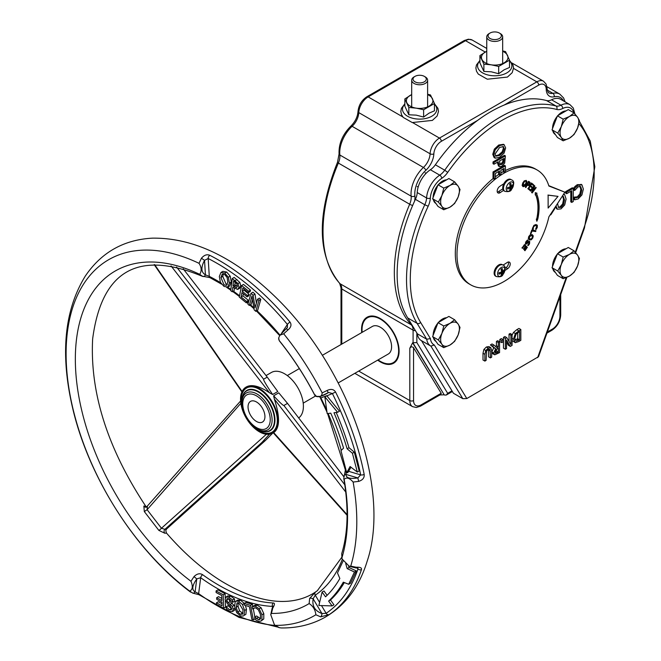 <?xml version="1.0" encoding="UTF-8"?>
<svg xmlns="http://www.w3.org/2000/svg" width="661" height="661" viewBox="0 0 661 661"><rect width="100%" height="100%" fill="white"/><g stroke="black" fill="none" stroke-linecap="round" stroke-linejoin="round"><path stroke-width="0.99" d="M491.66 350.421L490.768 347.636L488.272 348.074L485.769 350.52L484.877 354.337L484.877 361.096L486.124 360.377L486.521 351.198L488.272 349.305L490.016 349.182L490.412 357.898L491.66 357.18L491.66 350.421M484.877 361.096L483.001 360.014L483.001 353.255L483.893 349.438L486.397 346.992L488.892 346.554L490.768 347.636M483.893 349.438L485.769 350.52M488.504 349.182L488.537 356.816L490.412 357.898M510.912 344.571L506.764 337.631L505.368 338.432L505.368 349.264L506.524 348.595L506.524 340.018L510.309 346.414L512.077 345.389L512.077 334.557L510.912 335.226L510.912 344.571M505.368 338.432L503.484 337.35L503.484 348.182L505.368 349.264M503.484 337.35L504.888 336.54L506.764 337.631M509.036 341.431L509.036 334.144L510.912 335.226M509.036 334.144L510.201 333.475L512.077 334.557M506.524 342.109L508.433 345.331L510.309 346.414M518.695 341.572L520.827 340.341L520.827 329.509L515.349 333.541L513.432 339.184L515.332 342.654L518.695 341.572M512.077 335.119L513.473 332.458L516.795 329.665L518.951 328.426L520.827 329.509M516.15 341.142L514.729 338.449L516.034 334.235L519.579 331.475L519.579 339.812L516.15 341.142M514.275 340.06L517.703 338.729L519.579 339.812M513.473 332.458L515.349 333.541M512.077 340.58L515.332 342.654M517.703 338.729L517.703 332.615M496.882 347.645L493.916 345.042L492.296 345.984L495.634 348.768L493.684 353.073L494.75 354.825L499.551 352.619L499.551 341.787L498.311 342.505L498.311 346.818L496.882 347.645M495.634 348.768L493.759 347.686L491.809 351.983L492.47 353.602L494.75 354.825M495.221 353.098L495.519 350.198L498.311 348.025L498.311 352.098L495.378 353.23M494.998 351.834L496.428 351.008L496.428 349.173M496.428 351.008L498.311 352.098M493.759 347.686L490.421 344.893L492.296 345.984M490.421 344.893L492.04 343.96L493.916 345.042M495.386 346.339L496.428 345.736L498.311 346.818M496.428 345.736L496.428 341.423L498.311 342.505M496.428 341.423L497.675 340.704L499.551 341.787M501.716 340.539L501.716 342.613L503.219 341.745L503.219 339.671L501.716 340.539L499.84 339.457L501.344 338.589L503.219 339.671M501.716 342.613L499.84 341.53L499.84 339.457M574.872 113.866L574.88 113.874A2.652 1.628 176.8 0 1 574.88 113.874L573.294 108.065L570.005 104.694L560.619 99.274A19.904 11.493 120 0 0 551.555 99.786A13.27 7.659 -60 0 1 546.581 100.571A132.679 76.602 120 0 0 435.351 164.787A13.27 7.659 -60 0 1 430.377 169.745A19.904 11.493 120 0 0 417.215 192.549A13.27 7.659 -60 0 1 415.405 199.333A132.679 76.602 120 0 0 407.688 317.916L417.339 333.805A19.904 11.493 120 0 0 421.305 340.58A19.904 11.493 120 0 0 421.528 340.704L453.438 393.262L462.816 398.682L466.806 398.542L538.525 356.709L566.849 277.356M498.51 166.01L497.279 162.317M493.949 164.234L493.015 163.697L493.015 161.937L504.459 155.327L505.401 155.872L493.949 162.482L493.949 164.234L498.22 161.771L499.427 166.539L498.468 165.985L499.402 166.531L501.947 166.217L504.682 163.06L505.401 155.872M503.566 144.296L498.733 145.023L494.329 149.138L492.767 154.302L494.106 157.549L495.271 158.202L499.675 157.244L504.087 153.112L505.64 147.957L504.087 144.602L499.675 145.56L495.271 149.683L493.709 154.839L495.271 158.202M571.732 202.406L573.252 201.531L573.252 188.311L566.626 192.144L566.626 193.706L571.732 190.756L571.732 202.406L570.798 201.869L570.798 191.293M566.626 193.706L565.684 193.169L565.684 191.599L572.319 187.774L573.252 188.311M574.673 199.837L578.21 198.903L581.928 194.937L583.357 189.079L581.92 184.816L578.235 185.204L574.673 188.393L574.673 190.492L578.218 186.733L580.713 186.609L581.771 189.996L580.755 194.582L578.218 197.399L574.673 197.713L574.673 199.837L573.74 199.292L573.74 197.168L577.276 196.862L579.813 194.037L580.829 189.451L579.771 186.071M574.673 190.492L573.74 189.955L573.74 187.856L575.26 186.228L577.301 184.659L581.622 184.642M581.92 184.816L580.978 184.27M548.77 185.65L564.907 192.186L548.878 186.022A66.34 38.305 120 0 0 537.079 169.951A66.34 38.305 120 0 0 470.739 208.248A66.34 38.305 120 0 0 470.739 284.858L469.054 283.883A66.34 38.305 -60 0 1 457.321 236.655A66.34 38.305 -60 0 1 493.015 178.627L493.015 171.959L504.459 165.357L505.401 165.894L493.949 172.504L493.949 179.172L493.015 178.627M505.401 170.546A66.34 38.305 -60 0 1 535.393 168.976L537.079 169.951M556.769 208.893L555.331 206.934M415.381 330.583A2.652 1.529 180 0 1 413.092 330.153L413.092 343.076L444.192 394.807L412.621 342.803L416.843 342.547L416.843 332.987M439.862 394.956L444.192 394.807M466.806 398.542L434.302 344.992L430.906 346.116L462.816 398.682M434.302 344.992A17.252 9.956 -60 0 1 430.418 338.597L426.725 339.225A19.904 11.493 120 0 0 430.691 345.992L421.305 340.58M412.621 342.803L409.812 348.231L411.39 346.645L413.34 347.38L441.226 393.27L440.747 394.443L420.52 406.127A2.652 1.529 60 0 0 421.065 404.912A10.617 6.131 -60 0 1 413.563 400.574A2.652 1.529 180 0 1 409.812 400.574A13.27 7.659 120 0 0 412.555 406.647L416.323 407.49L420.52 406.127M444.663 395.08L446.324 395.014L447.679 393.336L416.843 342.547M361.757 332.566A26.539 15.319 60 0 1 367.062 317.239A26.539 15.319 60 0 1 387.511 324.353A26.539 15.319 60 0 1 399.095 351.057A26.539 15.319 60 0 1 393.601 363.203A26.539 15.319 60 0 1 377.679 360.138M414.968 81.799A6.635 3.834 180 0 1 414.968 76.387A6.635 3.834 180 0 1 424.354 76.387A6.635 3.834 180 0 1 424.354 81.799A6.635 3.834 180 0 1 414.968 81.799M414.968 76.387L414.034 76.924A7.965 4.594 0 0 0 411.696 80.179A7.965 4.594 0 0 0 414.034 83.426A7.965 4.594 0 0 0 422.71 84.418A7.965 4.594 0 0 0 427.617 80.179A7.965 4.594 0 0 0 425.287 76.924L424.354 76.387M490.024 38.47A6.635 3.834 180 0 1 490.024 33.05A6.635 3.834 180 0 1 499.41 33.05A6.635 3.834 180 0 1 499.41 38.47A6.635 3.834 180 0 1 490.024 38.47M490.024 33.05L489.09 33.595A7.965 4.594 0 0 0 486.752 36.842A7.965 4.594 0 0 0 489.09 40.09A7.965 4.594 0 0 0 497.766 41.089A7.965 4.594 0 0 0 502.674 36.842A7.965 4.594 0 0 0 500.344 33.595L499.41 33.05M417.339 333.805L426.725 339.225L417.074 323.328A2.652 2.066 -31.3 0 0 420.619 322.452A130.027 75.073 -60 0 1 428.171 206.24A15.922 9.196 120 0 0 430.344 198.102A17.252 9.956 -60 0 1 441.755 178.338A15.922 9.196 120 0 0 447.72 172.389A130.027 75.073 -60 0 1 556.727 109.453A15.922 9.196 120 0 0 562.693 108.511A17.252 9.956 -60 0 1 573.756 112.75M497.345 192.136A3.983 2.297 120 0 0 498.617 191.574A45.518 26.283 -60 0 1 502.831 188.914M527.354 247.28L524.495 244.529L522.107 247.974L522.446 248.296L524.33 245.586L525.388 246.603L523.636 249.131L523.975 249.461L525.726 246.933L526.511 247.685L524.636 250.395L524.966 250.726L527.354 247.28M522.107 247.974L524.495 244.529M521.926 247.858L522.446 248.296M524.297 245.628L525.388 246.603M525.693 246.974L526.321 247.578L524.446 250.288L524.966 250.726M531.94 230.135L530.469 233.688L530.94 233.754L532.08 231.02L535.633 231.557L535.972 230.747L531.75 230.028L530.469 233.688M535.972 230.747L531.75 230.028M531.766 192.508L532.146 192.979L536.162 187.699L535.848 187.303L532.667 191.483L534.815 186.03L534.328 185.435L530.312 190.715L530.626 191.112L534.096 186.559L531.576 192.401L532.146 192.979M532.956 190.748L535.848 187.303M533.617 187.179L531.576 192.401M536.906 219.138L536.848 221.245L537.798 218.998A49.501 28.58 120 0 0 536.558 193.656L536.98 193.219L535.476 192.748L535.278 194.995L535.691 194.557A48.17 27.812 -60 0 1 536.906 219.138L536.302 219.097L536.848 221.245M535.278 194.995L535.294 192.64L536.98 193.219M548.126 208.058L558.024 196.375L548.126 195.169L548.126 208.058L548.126 195.169M547.936 195.061L558.024 196.375M526.338 184.014L526.974 181.552L526.123 180.387L524.504 180.866L522.95 183.08L522.314 185.534L523.165 186.699L524.793 186.22L526.338 184.014M526.305 180.453L524.504 180.866M523.495 186.005L523.479 183.221L524.652 181.478L525.801 181.081L526.354 181.949L525.809 183.865L523.322 185.931M525.611 180.974L526.164 181.841L525.619 183.758L523.231 185.873M528.866 185.51L530.279 182.742L528.717 181.436L525.421 187.319L525.875 187.559L527.106 185.369L528.866 185.51M529.544 181.874L528.717 181.436M529.411 184.138L528.726 184.906L527.486 184.7L528.8 182.362L529.668 183.105L528.726 184.906M529.18 182.56L529.668 183.105L529.221 184.031M528.536 184.799L527.486 184.692M531.659 183.13L527.99 188.765L529.899 190.31L530.329 189.649L528.833 188.426L530.188 186.336L531.593 187.476L532.022 186.807L530.626 185.667L531.626 184.13L533.13 185.344L533.567 184.683L531.469 183.023L527.99 188.765M527.808 188.658L529.899 190.31M537.352 225.409L535.972 224.674L534.063 225.475L532.832 227.467L532.551 229.375L533.229 229.359L533.32 227.467L534.204 226.12L535.691 225.525L536.798 226.045L536.782 227.401L535.575 229.317L536.261 229.301L537.269 227.401L537.352 225.409L536.757 224.806M535.691 225.525L536.798 226.045L535.575 229.317M537.162 225.302L535.79 224.566L533.873 225.368L532.584 228.557M532.394 228.45L532.551 229.375M529.535 239.96L531.32 239.761L532.791 238.01L533.262 235.894L532.204 234.655L530.419 234.853L528.949 236.605L528.478 238.72L529.139 239.761M532.419 234.746L530.238 234.746L528.759 236.498L528.288 238.613L529.345 239.852M531.601 235.382L532.469 236.283L532.179 237.753L531.13 238.943L529.767 239.026L529.37 236.762L531.783 235.49L532.65 236.39L532.369 237.861L531.32 239.051L529.668 239.001M527.552 239.968L525.974 241.595L525.363 243.298L525.743 244.264L529.287 242.256L529.089 243.785L527.734 245.223L528.255 245.561L529.494 243.975L529.725 241.43L528.907 241.422L526.346 243.529L526.569 241.885L528.098 240.323L527.552 239.968L526.156 241.703L525.809 244.306M529.725 241.43L528.717 241.315L526.156 243.422M529.106 242.149L528.899 243.678L527.767 245.165M504.987 268.383A53.483 30.877 120 0 0 506.012 267.68A3.983 2.297 120 0 0 508.375 261.979M495.502 155.839L498.733 154.872L502.195 151.799L503.385 148.188L502.93 146.428M525.198 246.495L523.446 249.023L523.975 249.461M534.328 185.435L530.122 190.608L530.626 191.112M524.313 180.759L522.76 182.973L522.132 185.427L522.983 186.592M528.536 181.329L525.421 187.319M528.99 182.453L529.478 182.998M531.609 184.155L533.13 185.344M530.172 186.361L531.593 187.476M527.544 245.115L528.255 245.561M535.592 194.665A48.17 27.812 -60 0 1 536.724 219.031M502.988 265.086A45.518 26.283 120 0 0 507.136 262.516A3.983 2.297 -60 0 1 509.408 262.144A3.983 2.297 -60 0 1 510.069 265.152A3.983 2.297 -60 0 1 507.706 268.655A53.483 30.877 -60 0 1 504.897 270.481M503.542 190.451A45.518 26.283 120 0 0 500.303 192.549A3.983 2.297 -60 0 1 497.997 192.954A3.983 2.297 -60 0 1 497.336 189.963A3.983 2.297 -60 0 1 499.675 186.46A53.483 30.877 -60 0 1 503.806 183.799M470.739 284.858A66.34 38.305 120 0 0 548.878 216.858L564.907 192.186M500.906 173.042A66.34 38.305 -60 0 1 503.104 171.761L503.104 168.976M558.33 207.29L560.074 206.819L562.618 203.976L563.552 199.44L562.767 196.168M495.304 176.842A66.34 38.305 -60 0 1 498.617 174.504L498.617 171.571M499.262 164.102L500.964 163.87L502.707 161.912L503.145 158.929M505.401 165.894L505.401 171.571A66.34 38.305 120 0 0 504.046 172.298L504.046 168.431L500.906 170.249L500.906 174.165A66.34 38.305 120 0 0 499.551 175.041L498.617 174.504M499.551 175.041L499.551 171.025L495.304 173.479L495.304 178.098A66.34 38.305 120 0 0 493.949 179.172M504.046 172.298L503.104 171.761M493.015 171.959L493.949 172.504M500.203 164.647L499.518 161.02L504.079 158.392L503.641 162.449L501.897 164.415L500.17 164.622M493.015 161.937L493.949 162.482M503.137 146.478L504.318 148.725L503.137 152.336L499.675 155.418L495.915 156.186L495.023 154.096L499.675 147.395L503.467 146.626M565.684 191.599L566.626 192.144M575.26 186.228L576.194 186.766M573.74 187.856L574.673 188.393M579.813 194.037L580.755 194.582M573.855 197.102L574.797 197.639M573.74 197.168L574.673 197.713M555.992 205.91L557.33 209.215L561.024 208.876L564.701 204.96L566.08 199.068L564.717 194.764L563.511 194.342M562.329 196.152L563.271 196.35L564.494 199.986L563.552 204.522L561.015 207.356L558.479 207.447L557.553 203.514M549.993 215.147L550.919 214.66L554.769 208.661L554.711 207.885M553.125 210.33L551.621 212.644M322.353 355.312L372.366 326.435A15.922 9.196 60 0 1 380.331 327.22A15.922 9.196 60 0 1 390.734 341.25A15.922 9.196 60 0 1 388.288 354.015L338.275 382.884M378.092 359.898A25.87 14.939 -120 0 0 393.27 362.633A25.87 14.939 -120 0 0 393.27 332.756A25.87 14.939 -120 0 0 367.392 317.817A25.87 14.939 -120 0 0 362.038 329.657A25.87 14.939 -120 0 0 362.17 332.318M199.713 274.356A192.491 111.139 -120 0 0 75.412 354.098A192.491 111.139 -120 0 0 190.963 581.275C193.078 586.406 192.648 589.678 189.674 591.091A205.554 118.674 60 0 1 66.174 348.421A205.554 118.674 60 0 1 199.019 263.326C201.605 267.292 201.836 270.977 199.713 274.356M315.074 395.633A192.491 111.139 -120 0 0 279.173 340.489L278.694 337.854L279.942 335.193L283.685 333.78A205.554 118.674 60 0 1 322.171 392.898C321.924 396.633 319.56 397.542 315.074 395.633M341.911 557.867A192.491 111.139 -120 0 0 344.15 479.349C346.529 477.027 349.52 477.92 353.131 482.051A205.554 118.674 60 0 1 350.735 566.113L349.272 566.303L342.043 558.942L341.911 557.867M271.398 613.441A192.491 111.139 -120 0 0 309.141 603.567C313.132 606.154 315.363 609.888 315.842 614.78A205.554 118.674 60 0 1 275.373 625.364L274.414 624.785L270.737 614.656L271.398 613.441M278.711 627.479A2.652 1.669 -74.6 0 0 279.041 627.628A2.652 1.669 -74.6 0 0 279.306 627.669L275.373 625.356M271.415 613.441L272.77 608.079A2.652 0.81 -155.6 0 0 272.125 608.302L270.754 614.656M357.808 567.981L355.758 567.915A2.652 0.644 -87.5 0 0 355.758 567.915A2.652 0.644 -87.5 0 0 356.221 567.237L350.735 566.113M341.935 557.867L341.729 553.687A2.652 1.834 -166 0 0 341.712 553.744A2.652 1.834 -166 0 0 341.687 553.835M318.891 396.228C317.941 397.401 321.056 396.22 328.244 392.684L327.096 390.494L322.171 392.898M315.074 395.625L315.437 394.981M199.746 274.373L202.588 276.381A2.652 2.074 -74.6 0 0 202.844 276.48A2.652 2.074 -74.6 0 0 205.431 274.844C201.068 272.357 200.77 267.531 204.546 260.351L201.44 258.244L199.019 263.326M274.414 624.785L279.041 627.628L281.107 627.942L279.306 627.669M272.77 608.079C274.753 604.724 274.951 603.03 273.357 602.997A185.807 107.28 60 0 1 214.544 582.663A185.807 107.28 60 0 1 202.63 574.715C199.903 573.021 197.036 573.649 194.028 576.59L190.971 581.275M166.374 532.964L166.432 533.006C184.105 553.381 202.638 569.542 222.013 581.498C247.478 596.726 270.159 603.237 290.047 601.031C300.482 599.858 309.571 596.429 317.321 590.727A185.807 107.28 60 0 1 315.594 591.95L309.637 598.436L309.15 603.567M341.729 553.687L342.059 558.933M341.811 553.356C348.099 532.502 348.744 507.516 343.761 478.382L344.15 479.341M328.244 392.684L328.748 392.469L328.244 392.692C321.527 396.782 317.098 397.74 314.966 395.567C304.771 375.919 292.897 357.667 279.322 340.812L279.182 340.498M189.715 591.124L192.681 593.074A2.652 2.256 -77.7 0 0 195.102 591.851C191.583 589.885 192.136 585.58 196.763 578.92L200.688 577.714A188.451 108.801 -120 0 0 272.423 606.401A2.652 2.033 -87.1 0 1 273.357 602.997M283.693 333.78L287.783 330.095C291.063 327.393 291.798 324.708 290.005 322.064A212.239 122.541 -120 0 0 209.793 255.303C206.926 254.08 204.142 255.055 201.44 258.244M353.139 482.043L358.667 481.39C362.707 480.109 364.541 477.787 364.178 474.408A212.239 122.541 -120 0 0 335.565 392.047C333.772 389.189 330.954 388.676 327.096 390.494M315.851 614.763L320.651 616.853L329.219 614.59A212.239 122.541 -120 0 0 361.46 569.633C361.972 567.857 360.228 567.055 356.221 567.237M201.745 276.067C137.967 249.784 101.604 270.737 92.647 338.928C89.83 392.667 107.561 448.48 145.841 506.359L143.842 506.045L144.321 511.581L158.863 530.403L164.853 533.245L166.473 533.097L165.762 530.527L166.58 528.998L265.433 440.466L261.814 442.556L269.514 434.17M283.9 405.482C283.123 405.639 279.694 402.409 273.621 395.799L278.777 392.816L287.518 403.392L283.9 405.482L344.802 484.794M272.572 433.079A26.539 15.319 60 0 1 258.691 431.402A26.539 15.319 60 0 1 241.852 407.994A26.539 15.319 60 0 1 246.032 387.115A26.539 15.319 60 0 1 272.572 402.442A26.539 15.319 60 0 1 272.572 433.079L274.753 431.815C279.9 426.634 279.768 415.719 274.348 399.07L273.621 395.799M267.234 377.125L277.785 391.527L272.621 394.51C266.201 384.942 263.202 379.844 263.615 379.216L267.234 377.125L183.204 268.812M272.621 394.51L269.49 392.774C259.765 386.239 252.205 384.206 246.801 386.677L246.032 387.115M166.58 528.998L164.919 529.329L161.441 528.246L147.114 509.689L144.321 511.581M158.863 530.403A2.652 0.595 139.2 0 0 161.441 528.246L266.4 434.252M261.814 442.556L164.919 529.329A2.652 2.347 -110 0 0 164.853 533.245M240.844 403.342L147.114 509.689L147.353 506.59M143.842 506.045A2.652 2.322 -104.6 0 0 146.378 507.161A2.652 2.322 -104.6 0 0 146.387 507.161A2.652 2.322 -104.6 0 0 146.973 506.904M240.596 400.987L146.378 507.161M340.977 450.637L346.711 472.731L350.082 466.534L357.304 472.061L352.42 453.248L347.108 448.778A201.845 116.534 -120 0 0 333.987 412.761L337.614 412.307L324.824 396.724L327.195 413.621L330.781 413.166A196.532 113.469 60 0 1 343.555 448.141L340.977 450.637M347.727 472.632L346.711 472.731M335.565 392.047L332.4 393.551A209.595 121.013 60 0 1 360.65 474.887L357.849 477.928C349.843 479.109 345.91 477.936 346.05 474.424L346.116 470.574A188.451 108.801 -120 0 0 346.025 470.095M347.752 472.706L350.991 467.228M209.793 255.303A2.652 1.619 116.9 0 0 208.19 258.517A209.595 121.013 60 0 1 287.411 324.435A2.652 0.62 -39.8 0 1 290.005 322.064M287.783 330.095L286.453 328.492L287.436 327.443L287.411 324.435L281.751 332.929M220.625 282.701A188.451 108.801 -120 0 0 209.281 276.364L205.431 274.844L204.546 260.351L208.19 258.517L209.281 276.364A2.652 1.619 117 0 0 209.95 277.645A2.652 1.619 117 0 0 209.958 277.645L201.77 276.075M252.535 299.573L251.163 304.366L249.288 305.448L251.981 296.045L254.155 309.86L255.799 311.348L258.93 300.441L257.559 299.21L255.08 307.844L253.13 295.194L251.048 293.31L247.916 304.217L249.288 305.448M251.048 293.31L252.923 292.228L255.006 294.104L256.41 303.209M257.559 299.21L259.434 298.119L260.806 299.359L257.674 310.265L255.799 311.348M220.989 272.431L222.864 271.349L226.64 272.026L230.218 276.158L231.3 281.974L229.64 285.99L227.764 287.072L229.425 283.057L228.342 277.24L224.765 273.109L220.989 272.431L219.328 276.463L220.394 282.255L223.98 286.403L227.764 287.072L229.64 285.99M234.382 288.403L234.085 290.691L232.209 291.782L232.804 287.246L237.63 289.427L239.852 288.204M237.63 289.427L238.976 287.461L238.01 283.552L232.292 278.496L234.168 277.413L239.885 282.47L240.852 286.378L239.505 288.345M241.612 285.502L243.488 284.42L250.502 290.146L250.23 291.518L248.346 292.6L248.627 291.228L241.612 285.502L239.282 297.095L246.297 302.829L246.57 301.457L241.05 296.946L241.918 292.641L247.065 296.847L247.338 295.475L242.19 291.27L242.827 288.089L248.346 292.6M244.256 289.254L244.066 290.187L249.214 294.393L248.941 295.764L247.065 296.847M243.339 293.806L242.926 295.864L248.445 300.375L248.172 301.747L246.297 302.829M348.744 471.351L360.65 474.887A2.652 1.107 -11.1 0 0 364.178 474.408M358.667 481.39L357.849 477.928L346.05 474.424A2.652 2.33 -159.6 0 0 343.984 475.92M327.6 413.571L345.389 470.004A2.652 1.099 -11.2 0 0 345.389 470.004A2.652 1.099 -11.2 0 0 346.116 470.574L346.149 470.582M328.748 392.469L332.4 393.551L324.824 396.724M326.741 410.365A188.451 108.801 -120 0 0 320.882 397.922L319.304 396.691M326.336 395.848L320.882 397.922L319.701 396.559M326.749 395.699L339.49 411.225L337.614 412.307M336.209 412.489A201.845 116.534 60 0 1 348.991 447.695L354.296 452.165L359.179 470.971L357.304 472.061M256.757 402.136A11.939 6.891 60 0 1 264.342 412.671A11.939 6.891 60 0 1 262.458 422.065A11.939 6.891 60 0 1 250.519 415.174A11.939 6.891 60 0 1 250.519 401.384A11.939 6.891 60 0 1 256.757 402.136M275.1 625.446A209.595 121.013 60 0 1 198.639 593.636A2.652 1.33 125.8 0 0 198.969 594.702A2.652 1.33 125.8 0 0 198.969 594.71L192.673 593.074A2.652 2.256 -77.7 0 1 192.591 593.057M202.63 574.715A2.652 1.33 125.8 0 0 200.688 577.714L198.639 593.636L195.102 591.851L196.763 578.92L194.028 576.59M272.663 607.112L272.423 606.401L272.91 606.525M225.888 597.073L227.921 595.883L230.631 596.098L234.457 598.891L234.655 601.204L232.779 602.287L232.581 599.981L228.756 597.18L225.888 597.073L225.104 599.527L227.657 604.047L230.053 605.856L231.714 608.682L231.251 609.929L229.541 609.773L226.136 606.765L226.318 608.955L229.78 611.408L232.358 611.59L233.275 609.219L232.333 606.385L228.235 602.725L226.657 599.965L227.153 598.585L229.003 598.825L232.779 602.287M228.524 598.626L230.111 601.642L234.506 605.84M235.126 609.145L234.234 610.508L232.358 611.59M226.136 606.765L228.012 605.683L231.722 608.822M245.421 605.493L246.454 609.376L245.867 614.342L243.992 615.424L244.578 610.458L242.463 604.509L238.555 601.221L235.861 601.196L237.745 600.114L240.43 600.138L244.339 603.427M245.867 614.342L243.992 615.424M252.155 606.748L255.278 605.137L257.121 605.112L261.087 607.756L263.805 613.672L263.772 618.952L260.946 621.1L261.896 620.035L261.93 614.755L259.211 608.839L255.245 606.195L252.155 606.748L252.709 609.07L253.774 608.112M256.608 615.986L254.617 617.043L256.608 615.986L260.525 618.613M254.832 607.806L252.816 609.095M252.411 604.27L250.536 605.352L244.107 603.501L245.983 602.419L252.411 604.27L252.816 606.368M253.295 608.814L254.857 616.911M221.84 598.428L218.527 596.652L216.651 597.734L216.701 599.329L221.956 602.146L222.063 605.823L216.428 602.807L218.304 601.717L221.997 603.7M225.104 593.702L223.228 594.784L216.073 590.951L217.948 589.868L225.104 593.702L225.236 598.073M225.31 600.7L225.508 607.145L223.633 608.236L223.228 594.784M361.46 569.633A2.652 1.933 -161.3 0 1 357.973 568.923A209.595 121.013 60 0 1 326.137 613.325A2.652 2.165 55.9 0 0 329.219 614.59M357.923 568.113L357.973 568.923L356.965 567.981M315.594 591.95A2.652 2.165 55.7 0 0 315.264 595.189A188.451 108.801 -120 0 0 342.274 559.462M320.651 616.853A2.652 1.206 -78.7 0 0 321.948 613.532C314.933 610.971 311.992 606.063 313.124 598.816L315.264 595.189L319.61 602.444M321.494 605.583L326.137 613.325L321.948 613.532L313.124 598.816A2.652 1.272 -162.1 0 0 309.637 598.436M343.183 560.85L337.49 572.963L339.845 578.491A196.532 113.469 60 0 1 325.543 596.817L322.114 592.058L318.875 605.501L332.103 605.914L328.616 601.089A201.845 116.534 -120 0 0 343.307 582.176L348.686 584.274L354.453 572.013L347.174 568.617L345.703 563.527M348.578 565.915L349.049 567.535L356.329 570.93L350.561 583.192L348.686 584.274M344.331 582.572A201.845 116.534 60 0 1 330.492 599.998L333.979 604.832L332.103 605.914M322.114 592.058L323.989 590.975L327.112 595.313M234.457 598.891L232.581 599.981M232.218 603.212L230.342 604.294M234.209 605.302L232.333 606.385M228.119 605.732L226.244 606.815M242.694 613.813L240.397 614.35L237.696 611.954L236.175 607.327L237.059 602.84L238.778 602.849L243.017 609.88L242.694 613.813L242.133 614.383M238.191 602.683L238.051 606.244L239.579 610.871L242.876 613.441M235.861 601.196L235.192 601.799L234.614 606.748L236.737 612.714L240.637 615.986L243.339 616.011M254.617 617.043L255.179 619.39L256.832 620.539L258.839 621.315L260.946 621.1M253.857 608.062L255.625 607.872L258.352 609.822L260.417 614.441L260.5 618.655L259.781 619.497L258.451 619.663L254.733 617.068M255.278 605.137L253.403 606.22M250.502 290.146L248.627 291.228M244.066 290.187L242.19 291.27M249.214 294.393L247.338 295.475M242.926 295.864L241.05 296.946M248.445 300.375L246.57 301.457M237.398 286.345L236.522 287.675L232.978 285.858L233.614 281.008L236.828 283.891L237.398 286.345M235.2 282.181L234.862 284.775L237.382 286.477M234.862 284.775L232.978 285.858M232.292 278.496L230.697 290.666L232.209 291.782M222.385 274.067L224.682 274.579L227.136 277.554L227.838 282.024L226.541 285.337L224.071 284.941L220.906 277.496L222.22 274.15M223.311 273.976L222.782 276.414L225.955 283.858L227.326 284.445M230.218 276.158L228.342 277.24M348.991 447.695L347.108 448.778M354.296 452.165L352.42 453.248M356.329 570.93L354.453 572.013M330.492 599.998L328.616 601.089M349.049 567.535L347.174 568.617M255.006 294.104L253.13 295.194M260.806 299.359L258.93 300.441M255.039 618.787L253.32 619.778L250.536 605.352M244.107 603.501L244.43 605.212L249.387 606.633L251.849 619.357L253.32 619.778M216.428 602.807L216.478 604.394L223.633 608.236M216.073 590.951L216.114 592.537L221.757 595.561L221.906 600.552L216.651 597.734M272.993 432.839L265.433 440.466M343.778 476.664L287.518 403.392M298.689 417.942A26.539 15.319 -120 0 0 297.483 387.106A26.539 15.319 -120 0 0 271.365 372.49L266.028 375.572M561.313 126.615L563.18 119.154L569.435 116.51A13.27 7.659 120 0 0 561.313 126.615A13.27 7.659 120 0 0 561.313 137.455L557.76 133.117L561.313 126.615M574.012 112.899L577.557 117.237A13.27 7.659 120 0 0 569.435 116.51L574.012 112.899L568.286 109.594L557.454 115.849L563.18 119.154M579.433 120.608L577.557 128.069A13.27 7.659 120 0 0 577.557 117.237L579.433 120.608M569.435 138.174L563.18 140.818L561.313 137.455A13.27 7.659 120 0 0 569.435 138.174A13.27 7.659 120 0 0 577.557 128.069L574.012 134.563L569.435 138.174M557.76 133.117L552.034 129.804L557.454 137.513L563.18 140.818M552.034 129.804L557.454 115.849M555.364 134.538L555.298 134.497A13.27 7.659 -60 0 1 552.844 130.961M552.546 128.482A13.27 7.659 -60 0 1 557.281 116.286M557.843 115.625A13.27 7.659 -60 0 1 566.023 110.899M561.313 264.507L563.18 257.046L569.435 254.402A13.27 7.659 120 0 0 561.313 264.507A13.27 7.659 120 0 0 561.313 275.34L557.76 271.002L561.313 264.507M574.012 250.792L577.557 255.121A13.27 7.659 120 0 0 569.435 254.402L574.012 250.792L568.286 247.478L557.454 253.733L563.18 257.046M579.433 258.492L577.557 265.962A13.27 7.659 120 0 0 577.557 255.121L579.433 258.492M569.435 276.067L563.18 278.711L561.313 275.34A13.27 7.659 120 0 0 569.435 276.067A13.27 7.659 120 0 0 577.557 265.962L574.012 272.456L569.435 276.067M557.76 271.002L552.034 267.697L557.454 275.406L563.18 278.711M552.034 267.697L557.454 253.733M555.364 272.431L555.298 272.39A13.27 7.659 -60 0 1 552.844 268.845M552.546 266.375A13.27 7.659 -60 0 1 557.281 254.171M557.843 253.51A13.27 7.659 -60 0 1 566.023 248.784M441.895 333.45L443.762 325.989L450.017 323.345A13.27 7.659 120 0 0 441.895 333.45A13.27 7.659 120 0 0 441.895 344.282L438.35 339.944L441.895 333.45M454.603 319.734L458.147 324.072A13.27 7.659 120 0 0 450.017 323.345L454.603 319.734L448.869 316.421L438.036 322.675L443.762 325.989M460.015 327.435L458.147 334.904A13.27 7.659 120 0 0 458.147 324.072L460.015 327.435M450.017 345.009L443.762 347.653L441.895 344.282A13.27 7.659 120 0 0 450.017 345.009A13.27 7.659 120 0 0 458.147 334.904L454.603 341.398L450.017 345.009M438.35 339.944L432.616 336.639L438.036 344.348L443.762 347.653M432.616 336.639L438.036 322.675M435.946 341.373L435.88 341.332A13.27 7.659 -60 0 1 433.426 337.788M433.137 335.317A13.27 7.659 -60 0 1 437.863 323.113M438.425 322.452A13.27 7.659 -60 0 1 446.605 317.734M441.895 195.565L443.762 188.096L450.017 185.452A13.27 7.659 120 0 0 441.895 195.565A13.27 7.659 120 0 0 441.895 206.397L438.35 202.059L441.895 195.565M454.603 181.841L458.147 186.179A13.27 7.659 120 0 0 450.017 185.452L454.603 181.841L448.869 178.536L438.036 184.791L443.762 188.096M460.015 189.55L458.147 197.011A13.27 7.659 120 0 0 458.147 186.179L460.015 189.55M450.017 207.124L443.762 209.768L441.895 206.397A13.27 7.659 120 0 0 450.017 207.124A13.27 7.659 120 0 0 458.147 197.011L454.603 203.514L450.017 207.124M438.35 202.059L432.616 198.746L438.036 206.455L443.762 209.768M432.616 198.746L438.036 184.791M435.946 203.481L435.88 203.448A13.27 7.659 -60 0 1 433.426 199.903M433.137 197.424A13.27 7.659 -60 0 1 437.863 185.229M438.425 184.568A13.27 7.659 -60 0 1 446.605 179.842M486.752 51.294A13.27 7.659 0 0 0 485.331 52.012A13.27 7.659 0 0 0 481.902 59.407A13.27 7.659 0 0 0 491.28 64.828A13.27 7.659 0 0 0 504.095 62.845A13.27 7.659 0 0 0 507.532 55.441A13.27 7.659 0 0 0 502.674 51.294M502.674 50.905L505.549 51.616L509.515 60.168L498.683 66.422L491.28 64.828L483.885 64.125L479.919 55.582L486.752 51.219M509.515 60.168L509.515 67.472L504.095 69.818L498.683 73.726L491.28 71.801L483.885 71.438L483.885 64.125M498.683 73.726L498.683 66.422M483.885 71.438L479.919 62.894L479.919 55.582M411.696 94.63A13.27 7.659 0 0 0 410.274 95.341A13.27 7.659 0 0 0 406.846 102.744A13.27 7.659 0 0 0 416.223 108.156A13.27 7.659 0 0 0 429.039 106.173A13.27 7.659 0 0 0 432.476 98.778A13.27 7.659 0 0 0 427.617 94.63M427.617 94.234L430.493 94.953L434.459 103.496L423.627 109.751L416.223 108.156L408.829 107.462L404.863 98.919L411.696 94.556M434.459 103.496L434.459 110.808L429.039 113.155L423.627 117.063L416.223 115.138L408.829 114.774L408.829 107.462M423.627 117.063L423.627 109.751M408.829 114.774L404.863 106.231L404.863 98.919M512.911 185.956A3.883 2.239 120 0 0 512.911 184.526A11.642 6.693 171.2 0 1 511.465 185.997L511.135 185.807A11.642 7.858 -119.8 0 0 510.854 183.345A3.883 2.239 120 0 0 509.614 184.055A11.642 5.478 59.9 0 1 510.168 186.361L509.829 186.939A11.642 5.478 -179.9 0 1 507.565 187.617A3.883 2.239 120 0 0 507.565 189.046L507.565 189.046A11.642 7.858 -0.2 0 0 509.829 188.063L510.168 188.253A11.642 6.693 68.8 0 1 509.614 190.228A3.883 2.239 120 0 0 510.854 189.517A11.642 6.643 -128.8 0 0 511.135 187.691L511.465 187.113A11.642 6.643 8.8 0 0 512.911 185.956L511.705 185.791M510.11 188.559L510.854 189.517M509.854 182.362A5.156 2.975 -60 0 1 513.01 186.848A5.156 2.975 -60 0 1 506.698 190.492A5.156 2.975 -60 0 1 509.854 182.362M511.465 185.997L509.937 185.212M508.722 187.311L510.168 188.253M504.855 191.343L504.103 190.905A6.635 3.834 -60 0 1 504.103 183.246A6.635 3.834 -60 0 1 510.738 179.42L511.49 179.85A6.635 3.834 120 0 0 508.169 180.18A6.635 3.834 120 0 0 503.839 186.022A6.635 3.834 120 0 0 504.855 191.343C508.631 192.021 510.862 191.368 511.54 189.385C514.448 184.022 514.432 180.85 511.49 179.85M504.302 271.126A3.883 2.239 120 0 0 504.302 269.696A11.642 6.693 171.2 0 1 502.856 271.159L502.525 270.969A11.642 7.858 -119.8 0 0 502.244 268.506A3.883 2.239 120 0 0 501.005 269.225A11.642 5.478 59.9 0 1 501.559 271.531L501.228 272.101A11.642 5.478 -179.9 0 1 498.956 272.786A3.883 2.239 120 0 0 498.956 274.208L498.956 274.208A11.642 7.858 -0.2 0 0 501.228 273.224L501.559 273.414A11.642 6.693 68.8 0 1 501.005 275.397A3.883 2.239 120 0 0 502.244 274.687A11.642 6.643 -128.8 0 0 502.525 272.853L502.856 272.282A11.642 6.643 8.8 0 0 504.302 271.126L503.095 270.96M501.501 273.728L502.244 274.687M501.245 267.523A5.156 2.975 -60 0 1 504.401 272.018A5.156 2.975 -60 0 1 498.088 275.662A5.156 2.975 -60 0 1 501.245 267.523M502.856 271.159L501.327 270.374M500.113 272.481L501.559 273.414M496.246 276.513L495.494 276.075A6.635 3.834 -60 0 1 495.494 268.416A6.635 3.834 -60 0 1 502.129 264.582L502.881 265.02A6.635 3.834 120 0 0 499.567 265.35A6.635 3.834 120 0 0 495.229 271.192A6.635 3.834 120 0 0 496.246 276.513C500.022 277.19 502.253 276.538 502.938 274.555C505.839 269.192 505.822 266.011 502.881 265.02M483.001 353.255L484.877 354.337M486.397 346.992L488.272 348.074M488.537 350.057L490.412 351.14M516.795 329.665L518.67 330.756M516.753 339.275L518.629 340.365M512.077 338.407L513.432 339.184M491.809 351.983L493.684 353.073M495.188 351.726L497.072 352.809M566.196 277.628L537.633 357.651M578.896 123.566A130.027 75.073 -60 0 1 583.828 228.227L575.268 252.213M430.418 338.597L420.619 322.452M464.212 40.552A2.652 1.529 60 0 1 465.542 40.685A13.27 7.659 -60 0 1 472.177 40.032L468.401 39.197L464.212 40.552L366.822 96.779A2.652 1.529 60 0 1 368.152 96.911L465.542 40.685L485.24 52.062M341.01 344.538L341.01 287.899L339.68 283.429C317.255 255.344 316.528 214.965 337.498 162.3L339.068 153.963C338.639 143.751 342.563 134.464 350.851 126.119C355.164 121.798 357.551 116.939 358.006 111.535A2.652 1.454 2.4 0 0 358.783 112.618A13.27 7.659 -60 0 1 368.152 96.911L402.83 116.939M350.851 126.119A2.652 1.025 47.2 0 1 352.115 126.309A13.27 7.659 120 0 0 358.783 112.618L430.088 153.79A13.27 7.659 -60 0 1 423.42 167.473A24.631 14.22 120 0 0 411.15 196.168A13.27 7.659 -60 0 1 409.68 204.232A132.679 76.602 120 0 0 411.39 324.906A13.27 7.659 -60 0 1 413.092 330.153L341.787 288.989A13.27 7.659 120 0 0 340.085 283.743A132.679 76.602 -60 0 1 338.374 163.06A13.27 7.659 120 0 0 339.845 155.005A24.631 14.22 -60 0 1 352.115 126.309L423.42 167.473A2.652 1.025 -132.8 0 1 425.841 170.315A15.922 9.196 120 0 0 433.839 153.897A2.652 1.454 -177.6 0 1 430.088 153.79A13.27 7.659 120 0 1 439.458 138.083L412.786 122.682M339.068 153.963A2.652 1.702 -6.2 0 0 339.845 155.005L411.15 196.168A2.652 1.702 173.8 0 0 414.885 195.929A21.978 12.691 -60 0 1 425.841 170.315M337.498 162.3A2.652 0.438 23.1 0 0 338.374 163.06L409.68 204.232A2.652 0.438 -156.9 0 0 412.646 205.48M339.68 283.429A2.652 2.132 -43.2 0 0 340.085 283.743L411.39 324.906A2.652 2.132 136.8 0 0 412.084 325.146M341.01 287.899A2.652 1.529 0 0 0 341.787 288.989L341.787 344.092M565.114 101.868L563.626 97.993L559.834 94.135A23.961 13.831 120 0 0 552.844 93.308L547.225 90.07M504.211 105.025L538.723 85.104A10.617 6.131 -60 0 1 546.226 89.243A15.922 9.196 120 0 0 554.166 96.779A2.652 1.917 -102.5 0 0 552.844 93.308A13.27 7.659 -60 0 1 548.969 92.854C548.349 93.275 547.696 91.689 547.002 88.103L546.085 84.046L543.474 81.196A13.27 7.659 120 0 0 536.839 81.857L439.458 138.083A2.652 1.529 -120 0 1 441.333 141.33L477.713 120.327M513.547 68.405L536.839 81.857A2.652 1.529 -120 0 1 538.723 85.104M575.657 252.676L584.448 228.028A2.652 0.653 -160.4 0 1 583.828 228.227M570.005 104.694A19.904 11.493 120 0 0 560.933 105.198A2.652 1.628 63.2 0 1 562.693 108.511M551.555 99.786L560.933 105.198A13.27 7.659 -60 0 1 555.959 105.983A2.652 2.14 105.2 0 1 556.727 109.453M546.581 100.571L555.959 105.983A132.679 76.602 120 0 0 444.729 170.199L447.72 172.389M435.351 164.787L444.729 170.199A13.27 7.659 -60 0 1 439.755 175.157A2.652 1.429 57 0 1 441.755 178.338M430.377 169.745L439.755 175.157A19.904 11.493 120 0 0 426.593 197.961A2.652 1.429 3 0 0 430.344 198.102M417.215 192.549L426.593 197.961A13.27 7.659 -60 0 1 424.783 204.753L428.171 206.24M415.405 199.333L424.783 204.753A132.679 76.602 120 0 0 417.074 323.328L407.688 317.916M441.226 393.27L421.065 404.912M409.812 348.231L409.812 400.574L358.725 371.085M413.563 400.574L413.563 347.703M451.975 390.858L447.679 393.336M414.53 201.233A15.922 9.196 120 0 0 414.885 195.929M433.839 153.897A10.617 6.131 -60 0 1 441.333 141.33M546.226 89.243A2.652 1.57 -1.1 0 0 547.002 88.103M554.166 96.779A21.309 12.303 -60 0 1 563.486 100.926M559.925 296.764L559.925 316.074A2.652 1.529 0 0 0 560.702 314.991L560.702 294.583M559.925 316.074A10.617 6.131 -60 0 1 552.414 329.079A2.652 1.529 60 0 1 551.869 330.293C557.281 326.617 560.231 321.519 560.702 314.991M552.414 329.079L547.341 332.004M506.012 267.68L507.706 268.655M498.617 191.574L500.303 192.549M497.279 162.722L498.22 163.259M502.707 161.912L503.641 162.449M500.964 163.87L501.897 164.415M503.145 159.301L504.079 159.846M498.733 145.023L499.675 145.56M494.329 149.138L495.271 149.683M492.767 154.302L493.709 154.839M502.195 151.799L503.137 152.336M498.733 154.872L499.675 155.418M503.385 148.188L504.318 148.725M577.301 184.659L578.235 185.204M580.829 189.451L581.771 189.996M577.276 196.862L578.218 197.399M575.144 197.457L576.086 198.003M560.074 206.819L561.015 207.356M562.618 203.976L563.552 204.522M563.552 199.44L564.494 199.986M347.083 514.638L273.588 432.492M274.348 399.07L345.769 492.073M242.1 391.51L154.649 264.623M263.615 379.216L176.578 267.027M171.05 265.896L269.49 392.774M341.266 450.364A188.451 108.801 -120 0 0 328.12 413.505M279.983 335.135A188.451 108.801 -120 0 0 256.964 310.678M253.832 307.786A188.451 108.801 -120 0 0 250.453 304.779M248.296 302.903A188.451 108.801 -120 0 0 247.437 302.168M239.555 295.781A188.451 108.801 -120 0 0 233.325 291.129M230.871 289.386A188.451 108.801 -120 0 0 227.599 287.155M242.653 396.179L241.967 401.343A22.978 13.27 60 0 1 258.74 392.27A22.978 13.27 60 0 1 274.464 420.404A22.978 13.27 60 0 1 258.22 429.485L263.037 431.476A23.292 13.451 -120 0 0 270.134 403.846A23.292 13.451 -120 0 0 242.653 396.179A23.292 13.451 -120 0 0 242.199 398.352M260.921 430.782A23.292 13.451 -120 0 0 263.037 431.476M241.967 402.706C241.802 412.241 246.817 420.933 257.038 428.799A21.309 12.303 -120 0 0 272.101 420.388A21.309 12.303 -120 0 0 257.526 394.303A21.309 12.303 -120 0 0 241.967 402.706L241.967 401.343M256.931 396.121A19.433 11.22 60 0 1 268.159 426.832A19.433 11.22 60 0 1 244.372 412.216A19.433 11.22 60 0 1 256.931 396.121M252.155 425.073A25.482 14.716 -120 0 0 258.715 430.559A25.482 14.716 -120 0 0 277.199 418.058A25.482 14.716 -120 0 0 254.65 387.313A25.482 14.716 -120 0 0 242.761 408.795M228.532 598.883L226.657 599.965M230.111 601.642L228.235 602.725M234.895 608.285L233.275 609.219M231.416 608.69L229.541 609.773M230.631 596.098L228.756 597.18M238.051 606.244L236.175 607.327M242.273 613.268L240.397 614.35M239.579 610.871L237.696 611.954M240.43 600.138L238.555 601.221M244.116 603.551L242.463 604.509M246.454 609.376L244.578 610.458M261.087 607.756L259.211 608.839M263.805 613.672L261.93 614.755M263.772 618.952L261.896 620.035M258.129 617.457L256.253 618.547M260.327 618.58L258.451 619.663M257.121 605.112L255.245 606.195M235.886 285.535L234.011 286.618M237.018 279.52L235.142 280.603M239.885 282.47L238.01 283.552M240.852 286.378L238.976 287.461M222.782 276.414L220.906 277.496M231.3 281.974L229.425 283.057M226.64 272.026L224.765 273.109M479.919 60.87A17.153 9.907 0 0 0 484.224 73.718A17.153 9.907 0 0 0 506.847 72.884A17.153 9.907 0 0 0 509.515 60.87M404.863 104.207A17.153 9.907 0 0 0 409.167 117.055A17.153 9.907 0 0 0 431.79 116.22A17.153 9.907 0 0 0 434.459 104.207M507.755 188.732A3.421 1.975 -60 0 1 507.722 187.575M510.68 189.096A3.421 1.975 -60 0 1 509.829 189.649M512.506 185.006A3.421 1.975 -60 0 1 512.457 186.022M509.664 184.212A3.421 1.975 -60 0 1 510.68 183.667M511.135 187.691L509.681 186.997M511.465 187.113L510.135 186.204M499.146 273.902A3.421 1.975 -60 0 1 499.113 272.745M502.071 274.257A3.421 1.975 -60 0 1 501.22 274.811M503.905 270.175A3.421 1.975 -60 0 1 503.847 271.192M501.055 269.382A3.421 1.975 -60 0 1 502.071 268.829M502.525 272.853L501.071 272.158M502.856 272.282L501.534 271.365M358.006 111.535C358.675 105.198 361.608 100.282 366.822 96.779M559.834 94.135L546.878 86.657M543.474 81.196L511.903 62.969M486.752 48.451L472.177 40.032M579.35 121.128L590.273 141.107L594.826 166.787L584.448 228.028M452.38 391.519L446.324 395.014M551.869 330.293L546.944 333.136M427.617 106.884L427.617 80.179M411.696 106.884L411.696 80.179M502.674 63.555L502.674 36.842M486.752 63.555L486.752 36.842M412.555 406.647L354.833 373.325M564.511 194.631L563.569 194.094M299.35 368.59L287.287 375.555M315.347 396.121L303.209 403.136M370.342 316.115L367.392 317.817M396.212 360.931L393.27 362.633M355.758 567.915L349.272 566.295M281.09 627.95C297.103 628.19 311.711 624.662 324.906 617.349C345.29 605.493 359.361 586.819 367.128 561.321C391.486 489.652 348.529 365.145 271.836 293.558C232.044 256.129 192.219 237.654 152.369 238.15C123.657 239.745 101.273 252.428 85.228 276.199C64.514 310.017 60.184 353.412 72.247 406.408C88.095 476.73 135.538 551.324 190.575 592.116M347.083 515.299L273.191 432.715M241.901 391.932L154.178 264.64M145.85 506.359L146.924 507.07M279.95 335.201L287.452 327.426M279.33 340.812L278.603 338.837M209.95 277.645L221.559 284.156M226.632 287.37L230.763 290.162M232.68 291.501L239.406 296.492M246.867 302.498L248.106 303.548M249.899 305.093L253.973 308.712M256.435 310.984L279.686 335.59M345.397 469.996L343.761 478.382M320.387 398.013L326.997 412.183M257.038 428.799L258.22 429.485M272.125 608.302L273.043 606.12L273.117 606.798M198.969 594.702L239.034 617.415L277.81 627.099M341.646 557.487L317.321 590.727M426.114 173.298L425.13 172.728M418.157 187.08L417.165 186.509M479.919 60.432L476.457 64.976L475.879 68.025L476.498 71.206L478.275 74.073L487.314 79.213L507.433 77.073L512.192 72.669L513.556 68.009L512.969 64.968L509.515 60.432M404.863 103.769L401.401 108.313L400.822 111.354L401.442 114.535L403.218 117.41L412.257 122.549L432.377 120.401L437.136 116.006L438.499 111.345L437.913 108.305L434.459 103.769M507.772 188.773L507.772 187.476M509.598 184.312L510.722 183.659M511.234 186.038L509.995 185.493M510.085 188.03L508.995 187.228M499.162 273.943L499.162 272.638M500.988 269.481L502.12 268.82M502.633 271.208L501.393 270.655M501.484 273.2L500.385 272.398"/></g></svg>
